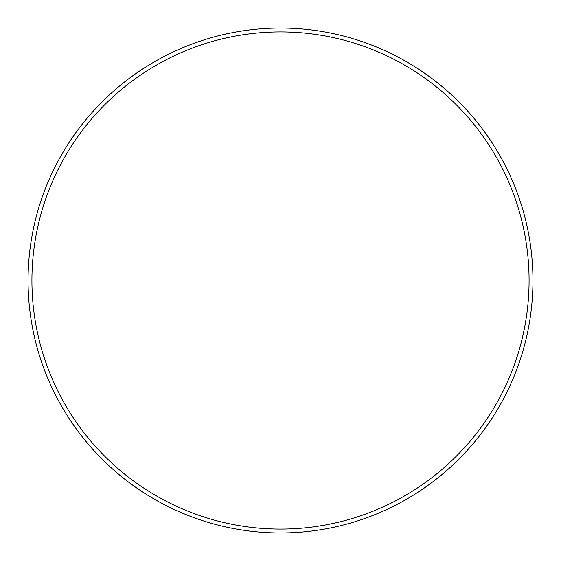 <?xml version="1.0" encoding="UTF-8"?>
<svg xmlns="http://www.w3.org/2000/svg" width="561" height="561" viewBox="0 0 561 561"><rect width="100%" height="100%" fill="white"/><g stroke="black" fill="none" stroke-linecap="round" stroke-linejoin="round"><path stroke-width="0.42" stroke-dasharray="2.81 2.1" d="M32.026 280.5A248.474 248.474 0 0 1 280.5 32.026A248.474 248.474 0 0 1 528.974 280.5A248.474 248.474 0 0 1 280.5 528.974A248.474 248.474 0 0 1 32.026 280.5M532.95 280.5A252.45 252.45 0 0 0 280.5 28.05A252.45 252.45 0 0 0 28.05 280.5A252.45 252.45 0 0 0 280.5 532.95A252.45 252.45 0 0 0 532.95 280.5"/><path stroke-width="0.84" d="M529.072 280.5A248.572 248.572 0 0 0 280.5 31.928A248.572 248.572 0 0 0 31.928 280.5A248.572 248.572 0 0 0 280.5 529.072A248.572 248.572 0 0 0 529.072 280.5M28.05 280.5A252.45 252.45 0 0 1 280.5 28.05A252.45 252.45 0 0 1 532.95 280.5A252.45 252.45 0 0 1 280.5 532.95A252.45 252.45 0 0 1 28.05 280.5"/></g></svg>
